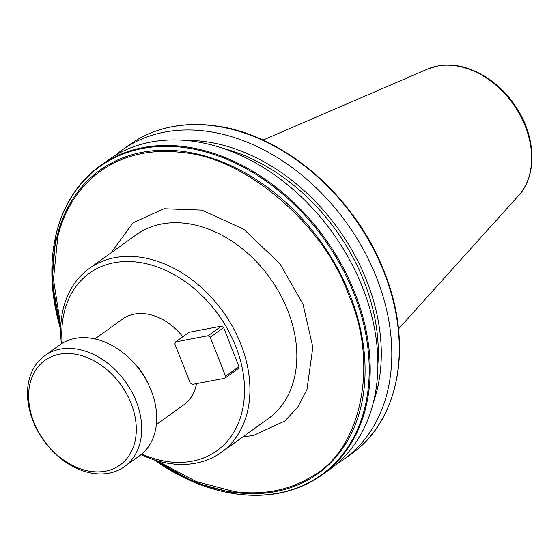 <?xml version="1.0" encoding="UTF-8"?>
<svg xmlns="http://www.w3.org/2000/svg" width="560" height="560" viewBox="0 0 560 560"><rect width="100%" height="100%" fill="white"/><g stroke="black" fill="none" stroke-linecap="round" stroke-linejoin="round"><path stroke-width="0.84" d="M111.013 252.875L133.014 222.789L163.975 208.747L201.845 210.105L243.789 229.278L279.944 263.725L303.009 304.206L312.83 347.207L306.957 389.641L297.668 407.239L284.907 420.973L253.309 435.533L243.012 436.8M115.038 155.54A190.281 140.287 54.3 0 1 121.793 150.255A190.281 140.287 54.3 0 1 164.689 132.097A190.281 140.287 54.3 0 1 363.377 249.536A190.281 140.287 54.3 0 1 343.686 459.431A190.281 140.287 54.3 0 1 336.518 464.135M69.027 200.991A190.281 140.287 54.3 0 1 100.191 165.76L107.877 160.244A190.281 140.287 54.3 0 1 150.773 142.079A190.281 140.287 54.3 0 1 349.468 259.525A190.281 140.287 54.3 0 1 329.77 469.42L322.084 474.929A190.281 140.287 54.3 0 1 316.078 478.933M61.411 343.791A113.19 83.454 54.3 0 1 89.299 268.464A113.19 83.454 54.3 0 1 114.821 257.656A113.19 83.454 54.3 0 1 233.016 327.523A113.19 83.454 54.3 0 1 221.298 452.382A113.19 83.454 54.3 0 1 195.776 463.183A113.19 83.454 54.3 0 1 141.008 454.692M62.237 343.28A109.291 80.577 54.3 0 1 114.072 262.738A109.291 80.577 54.3 0 1 235.732 346.269A109.291 80.577 54.3 0 1 192.241 461.181A109.291 80.577 54.3 0 1 141.757 454.076M94.906 338.905L122.43 319.151A52.696 38.85 54.3 0 1 134.309 314.125A52.696 38.85 54.3 0 1 182.798 336.756M44.772 355.67L59.773 344.904A68.306 50.358 54.3 0 1 75.173 338.387A68.306 50.358 54.3 0 1 146.496 380.541A68.306 50.358 54.3 0 1 139.426 455.889L124.432 466.655A68.306 50.358 54.3 0 1 109.032 473.172A68.306 50.358 54.3 0 1 32.991 420.966A68.306 50.358 54.3 0 1 44.772 355.67A68.306 50.358 54.3 0 1 60.172 349.146A68.306 50.358 54.3 0 1 136.213 401.352A68.306 50.358 54.3 0 1 124.432 466.655M131.117 403.452A64.4 47.481 54.3 0 1 105.49 471.17A64.4 47.481 54.3 0 1 33.803 421.946A64.4 47.481 54.3 0 1 59.43 354.228A64.4 47.481 54.3 0 1 131.117 403.452M185.395 140.406A181.167 133.574 54.3 0 1 338.366 229.033A181.167 133.574 54.3 0 1 373.373 402.325M377.881 364.56A177.597 130.935 -125.7 0 0 222.614 148.225M157.311 460.859L196.196 481.572L234.696 491.694A185.731 136.934 -125.7 0 0 310.492 477.288C361.102 451.171 379.428 364.616 348.971 295.477C324.506 225.204 245.301 157.178 182.581 152.586A185.731 136.934 -125.7 0 0 142.219 153.517A185.731 136.934 -125.7 0 0 106.792 166.985C90.643 176.862 77.91 190.554 68.614 208.061A185.731 136.934 -125.7 0 0 57.841 236.53L53.459 279.188L60.788 326.368M196.497 383.642A52.696 38.85 54.3 0 1 183.876 404.768L156.359 424.522M221.459 326.13L208.068 335.741L175.63 341.901L189.014 332.297L221.459 326.13L223.629 327.621L238.98 366.604L238.203 368.655L224.819 378.266L225.596 376.208L210.238 337.232L223.629 327.621M131.425 360.227A52.696 38.85 54.3 0 1 147.84 383.103M175.63 341.901L174.853 343.952L190.204 382.935L192.374 384.426L224.819 378.266M238.98 366.604L225.596 376.208M210.238 337.232L208.068 335.741M427.812 68.971L437.836 65.919C464.345 60.417 497.707 78.323 516.089 107.107C535.976 136.696 537.523 175.343 518.637 195.517A78.89 58.163 -125.7 0 0 516.691 109.298A78.89 58.163 -125.7 0 0 437.493 66.024A78.89 58.163 -125.7 0 0 427.812 68.971L262.948 140.091M221.298 452.382L268.212 418.712A113.19 83.454 -125.7 0 0 279.93 293.846A113.19 83.454 -125.7 0 0 161.735 223.986A113.19 83.454 -125.7 0 0 136.213 234.794L89.299 268.464M343.686 459.431L351.155 454.069A190.281 140.287 54.3 0 0 382.27 267.953A190.281 140.287 54.3 0 0 214.697 125.937A190.281 140.287 -125.7 0 0 172.158 126.735A190.281 140.287 -125.7 0 0 134.96 141.085A190.281 140.287 -125.7 0 0 129.262 144.893L121.793 150.255M154.294 459.942L194.936 482.594L236.719 494.081C266.609 497.938 293.048 492.898 316.036 478.961L322.084 474.929A190.281 140.287 54.3 0 0 353.199 288.82A190.281 140.287 54.3 0 0 185.626 146.797A190.281 140.287 -125.7 0 0 143.094 147.595A190.281 140.287 -125.7 0 0 105.889 161.945A190.281 140.287 54.3 0 0 100.191 165.76C87.339 175.014 76.881 186.844 68.817 201.243C62.951 211.75 58.59 223.279 55.72 235.816L52.08 281.176L60.69 329.525M154.315 459.949A189.819 139.951 54.3 0 0 236.6 493.997A189.819 139.951 -125.7 0 0 278.418 493.115A189.819 139.951 -125.7 0 0 315.056 479.087A189.819 139.951 -125.7 0 0 354.011 293.671A189.819 139.951 -125.7 0 0 184.716 147.602A189.819 139.951 -125.7 0 0 142.646 148.449A189.819 139.951 -125.7 0 0 105.819 162.589A189.819 139.951 54.3 0 0 68.635 201.95A189.819 139.951 -125.7 0 0 55.776 235.921A189.819 139.951 54.3 0 0 60.69 329.504M155.561 460.341A186.837 137.746 -125.7 0 0 235.361 492.548A186.837 137.746 -125.7 0 0 275.709 491.575A186.837 137.746 -125.7 0 0 311.15 478.149A186.837 137.746 -125.7 0 0 350.056 295.134A186.837 137.746 -125.7 0 0 182.427 151.361A186.837 137.746 -125.7 0 0 142.079 152.334A186.837 137.746 -125.7 0 0 106.638 165.767A186.837 137.746 -125.7 0 0 68.355 206.591A186.837 137.746 -125.7 0 0 57.015 236.551A186.837 137.746 -125.7 0 0 60.718 328.195M214.998 125.867A189.819 139.951 54.3 0 1 390.81 400.057M68.355 206.591L68.614 208.061M57.841 236.53L57.015 236.551M129.262 144.893L135.002 141.057C146.328 134.029 158.802 129.22 172.424 126.616C186.004 124.054 200.186 123.774 214.977 125.79C282.793 133.945 355.159 196.21 383.908 270.963C413.553 343.014 399.854 420.504 351.155 454.069M518.637 195.517L398.496 328.951"/></g></svg>
